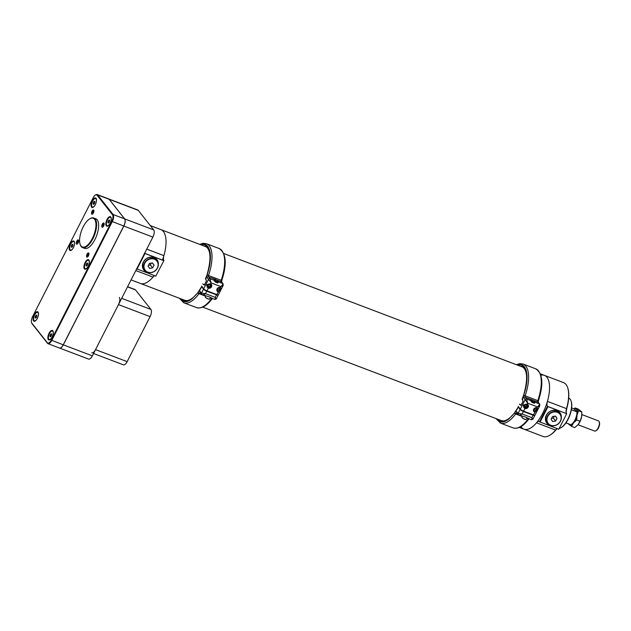 <?xml version="1.0" encoding="UTF-8"?>
<svg xmlns="http://www.w3.org/2000/svg" width="631" height="631" viewBox="0 0 631 631"><rect width="100%" height="100%" fill="white"/><g stroke="black" fill="none" stroke-linecap="round" stroke-linejoin="round"><path stroke-width="0.95" d="M154.232 275.518A28.789 12.257 110.8 0 1 140.461 283.461L187.107 301.192M163.934 260.571L155.786 276.11L163.934 260.571A5.987 2.548 -69.2 0 1 163.902 255.642A28.789 12.257 110.8 0 0 160.913 229.637A28.789 12.257 110.8 0 1 162.459 260.075M541.019 375.177A28.789 12.257 110.8 0 1 544.435 375.366A28.789 12.257 110.8 0 1 542.786 413.147A28.789 12.257 110.8 0 1 523.982 429.198A28.789 12.257 110.8 0 1 521.301 427.069M536.492 422.817A28.789 12.257 110.8 0 1 523.982 429.198L543.07 436.455A28.789 12.257 -69.2 0 0 549.672 435.335A28.789 12.257 -69.2 0 0 555.588 430.074L536.492 422.817A5.987 2.548 110.8 0 1 539.095 421.492A5.987 2.548 110.8 0 1 539.552 421.816L547.456 406.309A5.987 2.548 110.8 0 1 547.424 401.379L566.512 408.628A28.789 12.257 -69.2 0 0 567.719 387.836A28.789 12.257 -69.2 0 0 563.53 382.623L544.435 375.366A28.789 12.257 110.8 0 1 547.424 401.379M567.797 388.089A28.332 12.06 110.8 0 1 567.876 388.333A28.332 12.06 110.8 0 1 566.693 408.793A6.452 2.745 -69.2 0 0 566.346 413.187M558.79 429.246L566.685 413.739L558.79 429.246L539.552 421.816M557.039 428.867A6.452 2.745 -69.2 0 0 555.943 429.892A28.332 12.06 110.8 0 1 550.114 435.067A28.332 12.06 110.8 0 1 549.893 435.201M566.693 408.793L566.512 408.628A5.987 2.548 110.8 0 0 566.259 412.958A5.987 2.548 110.8 0 0 566.614 413.644L547.984 406.632L540.081 422.131M547.456 406.309L547.984 406.632M551.186 425.578A8.353 7.32 -38.3 0 1 546.832 423.109A8.353 7.32 -38.3 0 1 548.852 412.193A8.353 7.32 -38.3 0 1 559.942 412.761A8.353 7.32 -38.3 0 1 561.33 417.572M571.189 401.34A15.665 6.673 110.8 0 1 571.276 401.584A15.665 6.673 110.8 0 1 568.097 419.299A15.665 6.673 110.8 0 1 561.456 427.424A15.665 6.673 110.8 0 1 561.235 427.542M559.476 428.354A16.122 6.862 -69.2 0 0 561.006 427.684A16.122 6.862 -69.2 0 0 567.845 419.323A16.122 6.862 -69.2 0 0 571.118 401.087A16.122 6.862 -69.2 0 0 568.768 398.169L568.689 398.137M549.562 424.892A8.353 7.32 -38.3 0 1 546.698 422.936M559.8 412.595A8.353 7.32 -38.3 0 1 561.038 415.837M555.943 429.892L555.588 430.074A5.987 2.548 110.8 0 1 556.818 428.985A5.987 2.548 110.8 0 1 557.425 428.725M154.808 275.739A5.987 2.548 -69.2 0 0 152.97 277.088A28.789 12.257 110.8 0 1 140.461 283.461L131.067 279.896M144.452 253.173L144.98 253.496L137.077 269.003L136.548 268.68M163.681 260.603L144.98 253.496M158.326 264.436A8.353 7.32 141.7 0 0 156.938 259.625A8.353 7.32 141.7 0 0 143.316 262.117A8.353 7.32 141.7 0 0 143.829 269.973A8.353 7.32 141.7 0 0 148.182 272.442M155.786 276.11L137.077 269.003M143.694 269.8A8.353 7.32 141.7 0 0 146.558 271.764M158.034 262.701A8.353 7.32 141.7 0 0 156.796 259.459M539.75 405.189C540.065 405.883 539.284 406.435 537.407 406.853C539.008 405.615 539.631 404.597 539.284 403.824L537.92 402.089A2.303 0.978 110.8 0 1 537.77 400.63L525.118 395.818A2.303 0.978 -69.2 0 0 525.26 397.278L526.625 399.013L527.666 403.154L523.769 397.909A3.455 1.475 110.8 0 1 523.556 395.708A35.935 15.302 110.8 0 1 522.152 399.242L523.075 401.19L520.938 405.394L519.329 404.124M517.404 365.097A30.178 12.849 110.8 0 1 524.921 391.323L523.793 395.006L525.118 395.818A31.006 13.204 110.8 0 0 523.107 364.024L535.766 368.835C542.841 373.489 543.741 384.113 538.456 400.701L538.322 401.095A1.152 0.41 -169.6 0 0 537.88 400.661M537.778 400.63L538.409 400.559L537.778 400.63A31.006 13.204 -69.2 0 0 535.766 368.835M524.968 408.446A2.492 2.185 141.7 0 0 527.177 404.116L523.533 404.936L524.045 407.736L524.968 408.446L523.588 411.152A2.879 0.647 -153 0 1 520.299 409.14L518.154 406.427M530.537 400.425L530.955 399.809L530.308 400.259L531.965 402.349L534.433 403.296L535.017 401.971M523.588 411.152L533.329 414.859L537.699 408.344L536.918 407.815A2.492 2.185 141.7 0 0 534.709 412.153M535.151 402.247L539.284 403.824A1.152 1.01 141.7 0 1 539.679 404.108L539.805 405.725L535.041 415.08A2.879 0.647 -153 0 1 533.329 414.859M530.482 400.385L530.789 399.77M522.152 399.242L522.776 399.171L522.152 399.242M520.425 404.739L521.135 405.007M533.747 409.109A1.317 1.152 141.7 0 0 535.443 407.768A1.317 1.152 141.7 0 1 535.719 409.866A1.317 1.152 141.7 0 1 533.747 409.101M533.542 410.947A2.492 2.185 141.7 0 0 537.273 407.989M523.691 407.169A2.492 2.185 141.7 0 0 524.479 407.516M527.642 405.015A2.492 2.185 141.7 0 0 527.54 404.297M523.801 395.022A35.935 15.302 110.8 0 1 523.556 395.708A1.152 0.41 -169.6 0 1 525.008 395.771M538.164 401.261A1.152 0.41 -169.6 0 0 538.322 401.095L538.33 402.397A1.152 1.01 141.7 0 0 537.92 402.089L534.276 400.709M496.692 418.826A29.618 12.612 -69.2 0 0 508.554 419.181L514.407 413.163L522.176 416.452L515.63 413.968A30.769 13.101 110.8 0 1 500.43 423.085L513.098 427.897A30.769 13.101 -69.2 0 0 528.289 418.779L526.869 418.235L528.991 418.7M515.369 411.917A4.031 1.719 110.8 0 1 516.892 411.885L518.083 413.439L520.118 409.48L518.335 407.153A35.935 15.302 110.8 0 1 515.369 411.917L514.517 413.005A1.152 0.544 35.4 0 0 515.63 413.968A2.879 1.223 -69.2 0 1 517.002 413.029M518.966 407.074L518.335 407.153L518.966 407.074M520.118 409.48A2.879 0.663 27.2 0 0 523.399 411.515L522.129 413.975C520.425 415.072 519.226 415.348 518.54 414.804L525.923 417.217L531.412 419.796L532.895 419.236L534.851 415.427A2.879 0.663 27.2 0 0 534.828 415.19M531.207 419.615C531.704 420.096 531.925 419.449 531.87 417.683L533.14 415.214L523.399 411.515M533.14 415.214A2.879 0.663 27.2 0 0 534.851 415.427M518.54 414.804A1.152 1.01 142.6 0 1 518.138 414.512L518.138 414.512A1.152 1.01 142.6 0 1 518.083 413.439L522.129 413.975L531.87 417.683L532.69 418.992M515.109 413.076L514.517 413.005M534.37 403.264L534.946 401.931L534.197 403.201M535.009 402.018L534.946 401.931A2.264 0.505 27 0 0 534.97 401.773A2.264 0.505 27 0 0 534.378 401.15M531.98 402.357L532.367 401.608L534.575 402.452M530.584 400.338L532.367 401.608M534.946 401.931A2.264 0.505 27 0 1 533.629 401.726A2.264 0.505 27 0 1 531.625 400.669A2.264 0.505 27 0 1 530.955 399.809A2.264 0.505 -153 0 1 531.034 399.762A2.264 0.505 -153 0 1 531.965 399.904M527.492 404.794A2.043 1.79 -38.3 0 1 524.29 407.318A2.043 1.79 -38.3 0 1 527.492 404.794L526.909 404.045A2.043 1.79 141.7 0 0 526.893 404.021M523.359 405.599A2.043 1.79 141.7 0 0 523.706 406.577L524.29 407.318M524.692 406.38A1.309 1.152 141.7 0 0 527.185 405.843A1.309 1.152 141.7 0 0 524.692 406.38L525.213 405.22L526.459 404.952L527.185 405.843L526.664 407.003L525.418 407.271L524.692 406.38M527.737 405.725A1.893 1.656 141.7 0 0 524.889 404.826A1.893 1.656 141.7 0 0 525.189 407.784A1.893 1.656 141.7 0 0 527.737 405.725M524.7 406.372L526.664 407.003M526.364 406.624L526.885 405.473M522.247 416.318L521.853 417.075A2.492 0.576 27.2 0 0 521.853 417.233A2.492 0.576 27.2 0 0 523.809 418.732A2.492 0.576 27.2 0 0 526.167 419.449A2.492 0.576 27.2 0 0 526.293 419.363L526.988 418.006M526.049 419.465A2.343 0.544 -152.8 0 1 525.97 419.505A2.343 0.544 -152.8 0 1 523.762 418.826A2.343 0.544 -152.8 0 1 521.924 417.422A2.343 0.544 -152.8 0 1 521.908 417.336M532.327 399.936L534.299 400.748L532.327 399.936M532.272 399.825L534.268 400.851M223.129 284.881C223.445 285.575 222.664 286.127 220.787 286.545C222.388 285.299 223.011 284.289 222.664 283.508L221.3 281.781A2.303 0.978 110.8 0 1 221.15 280.314L208.498 275.51A2.303 0.978 -69.2 0 0 208.64 276.97L210.005 278.697L211.046 282.846L207.149 277.601A3.455 1.475 110.8 0 1 206.936 275.4A35.935 15.302 110.8 0 1 205.532 278.934L206.455 280.882L204.318 285.086L202.709 283.816M200.784 244.781A30.178 12.849 110.8 0 1 208.301 271.014L207.173 274.698L208.498 275.51A31.006 13.204 110.8 0 0 206.487 243.708L219.146 248.519C226.221 253.173 227.121 263.797 221.836 280.393M221.158 280.322L221.789 280.251L221.158 280.322A31.006 13.204 -69.2 0 0 219.146 248.519M208.348 288.138A2.492 2.185 141.7 0 0 210.557 283.808L206.913 284.628L207.425 287.428L208.348 288.138L206.968 290.844A2.879 0.647 -153 0 1 203.679 288.832L201.534 286.111M214.319 279.517L213.688 279.951L215.345 282.041L217.813 282.98L218.397 281.655M206.968 290.844L216.709 294.543L221.079 288.036L220.298 287.507A2.492 2.185 141.7 0 0 218.089 291.837M218.531 281.939L222.664 283.508A1.152 1.01 141.7 0 1 223.059 283.8L223.185 285.417L218.421 294.764A2.879 0.647 -153 0 1 216.709 294.543M213.862 280.069L214.169 279.462M205.532 278.934L206.156 278.863L205.532 278.934M203.805 284.431L204.515 284.699M218.815 287.46A1.317 1.152 141.7 0 1 219.099 289.55A1.317 1.152 141.7 0 1 217.127 288.793A1.317 1.152 141.7 0 0 218.823 287.46M216.922 290.639A2.492 2.185 141.7 0 0 220.653 287.681M207.071 286.86A2.492 2.185 141.7 0 0 207.851 287.208M211.022 284.707A2.492 2.185 141.7 0 0 210.912 283.982M207.181 274.706A35.935 15.302 110.8 0 1 206.936 275.4A1.152 0.41 -169.6 0 1 208.388 275.463M221.544 280.945A1.152 0.41 -169.6 0 0 221.702 280.787L221.702 280.787A1.152 0.41 -169.6 0 0 221.26 280.353M180.072 298.518A29.618 12.612 -69.2 0 0 191.934 298.873L197.787 292.847L205.556 296.144L199.01 293.66A30.769 13.101 110.8 0 1 183.81 302.777L196.478 307.589A30.769 13.101 -69.2 0 0 211.669 298.471L210.249 297.927L212.371 298.392M198.749 291.609A4.031 1.719 110.8 0 1 200.272 291.577L201.463 293.131L203.497 289.172L201.715 286.837A35.935 15.302 110.8 0 1 198.749 291.609L197.897 292.697A1.152 0.544 35.4 0 0 199.01 293.66A2.879 1.223 -69.2 0 1 200.382 292.713M202.346 286.766L201.715 286.837L202.346 286.766M203.497 289.172A2.879 0.663 27.2 0 0 206.779 291.206L205.509 293.667C203.805 294.764 202.606 295.04 201.92 294.496L209.303 296.909L214.792 299.488L216.275 298.92L218.231 295.119A2.879 0.663 27.2 0 0 218.208 294.882M214.587 299.307C215.084 299.78 215.305 299.133 215.25 297.367L216.52 294.906L206.779 291.206M216.52 294.906A2.879 0.663 27.2 0 0 218.231 295.119M201.92 294.496A1.152 1.01 142.6 0 1 201.518 294.196L201.518 294.196A1.152 1.01 142.6 0 1 201.463 293.131L205.509 293.667L215.25 297.367L216.07 298.684M198.489 292.768L197.897 292.697M217.75 282.956L218.326 281.623L217.577 282.893M218.389 281.71L218.326 281.623A2.264 0.505 27 0 0 218.35 281.458A2.264 0.505 27 0 0 217.758 280.842M215.36 282.049L215.747 281.3L217.955 282.144M213.917 280.109L215.747 281.3M215.345 279.596A2.264 0.505 -153 0 0 214.414 279.454A2.264 0.505 -153 0 0 214.335 279.501L213.964 280.022M214.335 279.501A2.264 0.505 27 0 0 215.005 280.361A2.264 0.505 27 0 0 217.009 281.418A2.264 0.505 27 0 0 218.326 281.623M210.872 284.478A2.043 1.79 -38.3 0 1 207.67 287.01A2.043 1.79 -38.3 0 1 210.872 284.478L210.289 283.737A2.043 1.79 141.7 0 0 210.273 283.713M206.739 285.291A2.043 1.79 141.7 0 0 207.086 286.269L207.67 287.01M208.072 286.072A1.309 1.152 141.7 0 0 210.565 285.535A1.309 1.152 141.7 0 0 208.072 286.072L208.593 284.912L209.839 284.644L210.565 285.535L210.044 286.687L208.798 286.963L208.072 286.072L208.798 286.963M211.117 285.409A1.893 1.656 141.7 0 0 208.269 284.518A1.893 1.656 141.7 0 0 208.569 287.476A1.893 1.656 141.7 0 0 211.117 285.409M208.506 286.584L210.044 286.687M209.744 286.316L210.265 285.165M205.627 296.002L205.233 296.767A2.492 0.576 27.2 0 0 205.233 296.925A2.492 0.576 27.2 0 0 207.189 298.424A2.492 0.576 27.2 0 0 209.547 299.141A2.492 0.576 27.2 0 0 209.666 299.047L210.368 297.69M209.429 299.157A2.343 0.544 -152.8 0 1 209.35 299.197A2.343 0.544 -152.8 0 1 207.134 298.518A2.343 0.544 -152.8 0 1 205.304 297.106A2.343 0.544 -152.8 0 1 205.288 297.027M215.707 279.628L217.679 280.44L215.707 279.628M215.652 279.517L217.648 280.543M581.869 412.059L581.601 416.91L580.031 421.263L576.734 420.009L577.002 415.159L578.564 410.805L581.869 412.059L578.469 409.203L575.172 407.949L573.981 408.841L571.631 407.949M578.564 410.805L575.172 407.949M580.031 421.263L578.067 424.679L574.802 427.605L571.505 426.351L573.469 422.936L576.734 420.009M581.861 414.977A8.613 3.668 110.8 0 1 581.853 415.048A8.613 3.668 110.8 0 1 581.601 416.91A8.613 3.668 110.8 0 1 578.312 424.379L578.067 424.679M568.105 423.496L571.505 426.351M574.139 408.991A8.613 3.668 110.8 0 1 576.213 409.125A8.613 3.668 110.8 0 1 577.002 415.159A8.613 3.668 110.8 0 1 573.469 422.936A8.613 3.668 110.8 0 1 569.154 424.679A8.613 3.668 110.8 0 1 568.57 423.89M571.307 424.482A8.582 3.652 -69.2 0 0 576.955 411.838L577.065 412.224A8.235 3.51 110.8 0 1 571.647 424.277L571.307 424.482A8.582 3.652 -69.2 0 1 570.795 424.734L565.952 422.896M571.37 409.716L576.955 411.838L573.989 408.849M578.012 424.75L594.576 431.044A5.442 2.319 -69.2 0 0 595.822 430.831A5.442 2.319 -69.2 0 0 598.677 426.777A5.442 2.319 -69.2 0 0 599.237 421.855A5.442 2.319 -69.2 0 0 598.44 420.869L581.885 414.575M595.822 430.831L596.429 430.468A4.811 2.051 -69.2 0 0 598.953 426.887A4.811 2.051 -69.2 0 0 599.45 422.525L599.237 421.855M144.925 270.328L144.057 269.232A7.706 6.76 -38.3 0 1 144.594 260.445A7.706 6.76 -38.3 0 1 153.514 257.763A7.706 6.76 -38.3 0 1 156.157 259.68L157.024 260.777A7.706 6.76 -38.3 0 1 156.488 269.555A7.706 6.76 -38.3 0 1 147.559 272.245A7.706 6.76 -38.3 0 1 144.925 270.328A7.706 6.76 -38.3 0 1 145.461 261.542A7.706 6.76 -38.3 0 1 154.382 258.852A7.706 6.76 -38.3 0 1 157.024 260.777M147.764 272.111A7.438 6.523 -38.3 0 1 144.759 263.261A7.438 6.523 -38.3 0 1 154.343 259.191A7.438 6.523 -38.3 0 1 157.34 268.041A7.438 6.523 -38.3 0 1 147.764 272.111M148.056 266.14L149.444 263.411L152.442 262.922L154.051 265.162L152.663 267.891L149.665 268.38L148.056 266.14M148.49 265.288L150.359 264.981L151.314 263.111M154.051 265.162L152.3 262.946M152.663 267.891L150.359 264.981M547.921 423.464L547.061 422.368A7.706 6.76 -38.3 0 1 547.598 413.581A7.706 6.76 -38.3 0 1 556.518 410.891A7.706 6.76 -38.3 0 1 559.161 412.816L560.028 413.904A7.706 6.76 -38.3 0 1 559.492 422.691A7.706 6.76 -38.3 0 1 550.563 425.381A7.706 6.76 -38.3 0 1 547.921 423.464A7.706 6.76 -38.3 0 1 548.457 414.677A7.706 6.76 -38.3 0 1 557.386 411.988A7.706 6.76 -38.3 0 1 560.028 413.904M550.768 425.247A7.438 6.523 -38.3 0 1 547.763 416.397A7.438 6.523 -38.3 0 1 557.347 412.327A7.438 6.523 -38.3 0 1 560.344 421.177A7.438 6.523 -38.3 0 1 550.768 425.247M551.06 419.276L552.448 416.547L555.446 416.058L557.055 418.298L555.659 421.027L552.669 421.516L551.06 419.276M551.494 418.424L553.363 418.116L554.318 416.239M557.055 418.298L555.304 416.081M555.659 421.027L553.363 418.116M108.69 198.931A5.758 2.453 110.8 0 1 108.729 198.946A5.758 2.453 110.8 0 1 109.234 199.325L124.678 218.894A5.758 2.453 110.8 0 1 123.842 226.064L63.321 344.841A5.758 2.453 110.8 0 1 59.559 348.052A5.758 2.453 110.8 0 1 59.519 348.036M108.729 198.946L137.763 209.981A5.758 2.453 110.8 0 1 138.26 210.36L153.704 229.921A5.758 2.453 110.8 0 1 152.876 237.098L92.355 355.868A5.758 2.453 110.8 0 1 88.592 359.078L59.559 348.052M127.596 286.703L134.979 289.511A5.758 2.453 110.8 0 1 135.484 289.889L150.927 309.45A5.758 2.453 110.8 0 1 150.091 316.628L127.154 361.634A5.758 2.453 110.8 0 1 123.4 364.844L93.554 353.51M91.779 352.832A5.758 2.453 110.8 0 0 95.533 349.621L118.47 304.607A5.758 2.453 110.8 0 0 119.306 297.438M93.025 213.223L93.467 212.355L92.386 210.983L91.945 211.85L93.025 213.223M93.64 212.363L93.735 210.17M93.822 211.361L93.782 211.708A2.177 0.923 110.8 0 1 92.686 213.854A2.177 0.923 110.8 0 1 91.613 213.743A2.177 0.923 110.8 0 1 91.834 211.771A2.177 0.923 110.8 0 1 92.978 210.155A2.177 0.923 110.8 0 1 93.53 210.091M93.159 211.969L93.317 212.639M93.017 212.261L91.945 211.85M93.909 211.022L93.648 210.249M93.672 212.261L93.814 211.401M103.287 226.229L103.729 225.362L102.648 223.989L102.206 224.857L103.287 226.229M103.902 225.37L104.005 223.177M104.083 224.368L104.052 224.715A2.177 0.923 110.8 0 1 102.956 226.86A2.177 0.923 110.8 0 1 101.883 226.75A2.177 0.923 110.8 0 1 102.104 224.778A2.177 0.923 110.8 0 1 103.247 223.161A2.177 0.923 110.8 0 1 103.799 223.098M103.429 224.975L103.587 225.646M103.287 225.267L102.206 224.857M104.178 224.029L103.91 223.256M103.941 225.267L104.083 224.407M88.04 256.154L88.482 255.287L87.401 253.922L86.96 254.79L88.04 256.154M88.656 255.295L88.75 253.11M88.837 254.301L88.797 254.648A2.177 0.923 110.8 0 1 87.709 256.785A2.177 0.923 110.8 0 1 86.628 256.675A2.177 0.923 110.8 0 1 86.857 254.711A2.177 0.923 110.8 0 1 87.993 253.086A2.177 0.923 110.8 0 1 88.553 253.031M88.182 254.908L88.332 255.579M88.032 255.192L86.96 254.79M88.932 253.962L88.663 253.189M88.687 255.192L88.837 254.34M77.771 243.148L78.212 242.28L77.132 240.916L76.69 241.776L77.771 243.148M78.386 242.288L78.489 240.103M78.567 241.294L78.536 241.641A2.177 0.923 110.8 0 1 77.439 243.779A2.177 0.923 110.8 0 1 76.367 243.669A2.177 0.923 110.8 0 1 76.588 241.705A2.177 0.923 110.8 0 1 77.731 240.08A2.177 0.923 110.8 0 1 78.283 240.025M77.913 241.902L78.07 242.572M77.763 242.186L76.69 241.776M78.662 240.955L78.394 240.182M78.425 242.186L78.567 241.334M95.131 204.965A4.535 1.932 110.8 0 1 92.41 207.047A4.535 1.932 110.8 0 1 92.016 206.747A4.535 1.932 110.8 0 1 92.434 201.597A4.535 1.932 110.8 0 1 95.636 198.568A4.535 1.932 110.8 0 1 96.283 201.928M95.746 198.623A4.535 1.932 110.8 0 1 95.865 198.655A4.535 1.932 110.8 0 1 96.417 199.215M93.427 207.086A4.535 1.932 110.8 0 1 92.639 207.134A4.535 1.932 110.8 0 1 92.528 207.078M94.469 203.434L93.27 202.977A1.57 0.67 -69.2 0 0 93.325 204.168A1.57 0.67 -69.2 0 0 93.822 204.215A1.57 0.67 -69.2 0 0 94.082 204.002A1.57 0.67 -69.2 0 0 94.776 202.638A1.57 0.67 -69.2 0 0 94.808 201.62A1.57 0.67 -69.2 0 0 94.713 201.439A1.57 0.67 -69.2 0 0 93.964 201.612A1.57 0.67 -69.2 0 0 93.27 202.977L93.964 201.612L94.713 201.439M94.082 204.002L93.325 204.168L93.27 202.977M94.855 201.952L93.964 201.612M109.889 223.658A4.535 1.932 110.8 0 1 107.167 225.74A4.535 1.932 110.8 0 1 106.773 225.441A4.535 1.932 110.8 0 1 107.183 220.29A4.535 1.932 110.8 0 1 110.386 217.261A4.535 1.932 110.8 0 1 111.04 220.621M110.496 217.316A4.535 1.932 110.8 0 1 110.614 217.348A4.535 1.932 110.8 0 1 111.174 217.908M108.185 225.78A4.535 1.932 110.8 0 1 107.396 225.827A4.535 1.932 110.8 0 1 107.286 225.772M109.226 222.128L108.027 221.67A1.57 0.67 -69.2 0 0 108.082 222.861A1.57 0.67 -69.2 0 0 108.579 222.909A1.57 0.67 -69.2 0 0 108.832 222.696A1.57 0.67 -69.2 0 0 109.534 221.331A1.57 0.67 -69.2 0 0 109.565 220.314A1.57 0.67 -69.2 0 0 109.471 220.132A1.57 0.67 -69.2 0 0 108.721 220.306A1.57 0.67 -69.2 0 0 108.027 221.67L108.721 220.306L109.471 220.132M108.832 222.696L108.082 222.861L108.027 221.67M109.613 220.645L108.721 220.306M87.969 266.668A4.535 1.932 110.8 0 1 85.248 268.751A4.535 1.932 110.8 0 1 84.854 268.443A4.535 1.932 110.8 0 1 85.272 263.301A4.535 1.932 110.8 0 1 88.474 260.272A4.535 1.932 110.8 0 1 89.121 263.632M88.585 260.319A4.535 1.932 110.8 0 1 88.703 260.358A4.535 1.932 110.8 0 1 89.255 260.918M86.266 268.79A4.535 1.932 110.8 0 1 85.485 268.838A4.535 1.932 110.8 0 1 85.366 268.782M87.315 265.138L86.108 264.681A1.57 0.67 -69.2 0 0 86.171 265.872A1.57 0.67 -69.2 0 0 86.668 265.919A1.57 0.67 -69.2 0 0 86.92 265.706A1.57 0.67 -69.2 0 0 87.614 264.342A1.57 0.67 -69.2 0 0 87.646 263.324A1.57 0.67 -69.2 0 0 87.559 263.143A1.57 0.67 -69.2 0 0 86.802 263.316A1.57 0.67 -69.2 0 0 86.108 264.681L86.802 263.316L87.559 263.143M86.92 265.706L86.171 265.872L86.108 264.681M87.701 263.655L86.802 263.316M73.22 247.975A4.535 1.932 110.8 0 1 70.498 250.057A4.535 1.932 110.8 0 1 70.104 249.758A4.535 1.932 110.8 0 1 70.514 244.607A4.535 1.932 110.8 0 1 73.717 241.578A4.535 1.932 110.8 0 1 74.371 244.938M73.827 241.634A4.535 1.932 110.8 0 1 73.945 241.665A4.535 1.932 110.8 0 1 74.505 242.225M71.508 250.097A4.535 1.932 110.8 0 1 70.727 250.144A4.535 1.932 110.8 0 1 70.617 250.089M72.557 246.445L71.35 245.987A1.57 0.67 -69.2 0 0 71.413 247.178A1.57 0.67 -69.2 0 0 71.91 247.226A1.57 0.67 -69.2 0 0 72.163 247.013A1.57 0.67 -69.2 0 0 72.857 245.648A1.57 0.67 -69.2 0 0 72.896 244.631A1.57 0.67 -69.2 0 0 72.802 244.449A1.57 0.67 -69.2 0 0 72.052 244.623A1.57 0.67 -69.2 0 0 71.35 245.987L72.052 244.623L72.802 244.449M72.163 247.013L71.413 247.178L71.35 245.987M72.944 244.962L72.052 244.623M37.158 318.742A4.535 1.932 110.8 0 1 34.437 320.824A4.535 1.932 110.8 0 1 34.042 320.516A4.535 1.932 110.8 0 1 34.46 315.374A4.535 1.932 110.8 0 1 37.663 312.345A4.535 1.932 110.8 0 1 38.31 315.705M37.773 312.392A4.535 1.932 110.8 0 1 37.892 312.432A4.535 1.932 110.8 0 1 38.444 312.992M35.454 320.863A4.535 1.932 110.8 0 1 34.673 320.911A4.535 1.932 110.8 0 1 34.555 320.856M36.503 317.212L35.297 316.754A1.57 0.67 -69.2 0 0 35.352 317.945A1.57 0.67 -69.2 0 0 35.849 317.992A1.57 0.67 -69.2 0 0 36.109 317.779A1.57 0.67 -69.2 0 0 36.803 316.415A1.57 0.67 -69.2 0 0 36.835 315.397A1.57 0.67 -69.2 0 0 36.748 315.216A1.57 0.67 -69.2 0 0 35.991 315.39A1.57 0.67 -69.2 0 0 35.297 316.754L35.991 315.39L36.748 315.216M36.109 317.779L35.352 317.945L35.297 316.754M36.89 315.729L35.991 315.39M51.916 337.427A4.535 1.932 110.8 0 1 49.194 339.51A4.535 1.932 110.8 0 1 48.8 339.21A4.535 1.932 110.8 0 1 49.218 334.067A4.535 1.932 110.8 0 1 52.412 331.038A4.535 1.932 110.8 0 1 53.067 334.398M52.531 331.086A4.535 1.932 110.8 0 1 52.649 331.125A4.535 1.932 110.8 0 1 53.201 331.677M50.212 339.549A4.535 1.932 110.8 0 1 49.423 339.604A4.535 1.932 110.8 0 1 49.313 339.549M51.253 335.897L50.054 335.44A1.57 0.67 -69.2 0 0 50.109 336.638A1.57 0.67 -69.2 0 0 50.606 336.686A1.57 0.67 -69.2 0 0 50.866 336.473A1.57 0.67 -69.2 0 0 51.561 335.108A1.57 0.67 -69.2 0 0 51.592 334.091A1.57 0.67 -69.2 0 0 51.497 333.909A1.57 0.67 -69.2 0 0 50.748 334.083A1.57 0.67 -69.2 0 0 50.054 335.44L50.748 334.083L51.497 333.909M50.866 336.473L50.109 336.638L50.054 335.44M51.639 334.422L50.748 334.083M95.604 194.924A5.758 2.453 110.8 0 1 95.841 194.774A5.758 2.453 110.8 0 1 97.158 194.545A5.758 2.453 110.8 0 1 97.663 194.932L113.099 214.493A5.758 2.453 110.8 0 1 112.271 221.67L51.75 340.44A5.758 2.453 110.8 0 1 47.988 343.65A5.758 2.453 110.8 0 1 47.483 343.272L32.047 323.711A5.758 2.453 110.8 0 1 31.708 323.048A5.758 2.453 110.8 0 1 31.637 322.78M97.158 194.545L108.65 198.915A5.758 2.453 -69.2 0 1 109.155 199.301L124.599 218.862A5.758 2.453 -69.2 0 1 123.763 226.032L63.242 344.81A5.758 2.453 -69.2 0 1 59.48 348.02L47.988 343.65M97.064 195.184A5.3 2.256 -69.2 0 0 95.391 195.034A5.3 2.256 -69.2 0 0 93.143 197.787L32.623 316.565A5.3 2.256 -69.2 0 0 31.55 322.551A5.3 2.256 -69.2 0 0 31.858 323.159L47.301 342.72A5.3 2.256 -69.2 0 0 51.221 340.125L111.742 221.347A5.3 2.256 -69.2 0 0 112.507 214.745L97.064 195.184L97.663 194.932L109.155 199.301M87.046 254.183A2.264 0.962 -69.2 0 0 86.912 257.156A2.264 0.962 -69.2 0 0 88.624 255.381A2.264 0.962 -69.2 0 0 88.529 252.921A2.264 0.962 -69.2 0 0 87.046 254.183M76.777 241.176A2.264 0.962 -69.2 0 0 76.651 244.15A2.264 0.962 -69.2 0 0 78.354 242.375A2.264 0.962 -69.2 0 0 78.26 239.914A2.264 0.962 -69.2 0 0 76.777 241.176M92.023 211.251A2.264 0.962 -69.2 0 0 91.897 214.225A2.264 0.962 -69.2 0 0 93.609 212.442A2.264 0.962 -69.2 0 0 93.506 209.981A2.264 0.962 -69.2 0 0 92.023 211.251M102.293 224.257A2.264 0.962 -69.2 0 0 102.167 227.231A2.264 0.962 -69.2 0 0 103.87 225.456A2.264 0.962 -69.2 0 0 103.776 222.988A2.264 0.962 -69.2 0 0 102.293 224.257M82.543 247.589L84.593 248.362A15.822 6.736 -69.2 0 0 96.511 235.962A15.822 6.736 -69.2 0 0 95.833 218.776L93.79 218.003A15.822 6.736 110.8 0 1 94.461 235.189A15.822 6.736 110.8 0 1 82.543 247.589A15.822 6.736 110.8 0 1 80.24 244.718A15.822 6.736 110.8 0 1 80.169 244.465M49.06 333.271A5.08 2.161 -69.2 0 0 47.909 338.445A5.08 2.161 -69.2 0 0 49.936 339.738A5.08 2.161 -69.2 0 0 52.594 335.952A5.08 2.161 -69.2 0 0 53.114 331.362A5.08 2.161 -69.2 0 0 49.06 333.271M34.311 314.577A5.08 2.161 -69.2 0 0 33.151 319.759A5.08 2.161 -69.2 0 0 35.178 321.045A5.08 2.161 -69.2 0 0 37.844 317.259A5.08 2.161 -69.2 0 0 38.365 312.668A5.08 2.161 -69.2 0 0 34.311 314.577M85.122 262.504A5.08 2.161 -69.2 0 0 83.962 267.686A5.08 2.161 -69.2 0 0 85.99 268.972A5.08 2.161 -69.2 0 0 88.656 265.186A5.08 2.161 -69.2 0 0 89.176 260.595A5.08 2.161 -69.2 0 0 85.122 262.504M70.364 243.811A5.08 2.161 -69.2 0 0 69.213 248.993A5.08 2.161 -69.2 0 0 71.24 250.278A5.08 2.161 -69.2 0 0 73.898 246.5A5.08 2.161 -69.2 0 0 74.419 241.902A5.08 2.161 -69.2 0 0 70.364 243.811M92.276 200.8A5.08 2.161 -69.2 0 0 91.124 205.982A5.08 2.161 -69.2 0 0 93.151 207.268A5.08 2.161 -69.2 0 0 95.809 203.49A5.08 2.161 -69.2 0 0 96.338 198.891A5.08 2.161 -69.2 0 0 92.276 200.8M107.033 219.493A5.08 2.161 -69.2 0 0 105.882 224.675A5.08 2.161 -69.2 0 0 107.909 225.961A5.08 2.161 -69.2 0 0 110.567 222.183A5.08 2.161 -69.2 0 0 111.088 217.585A5.08 2.161 -69.2 0 0 107.033 219.493M89.933 218.752A15.822 6.736 110.8 0 1 90.162 218.618A15.822 6.736 110.8 0 1 93.79 218.003M83.197 226.845A15.365 6.539 -69.2 0 0 80.082 244.221A15.365 6.539 -69.2 0 0 93.893 234.969A15.365 6.539 -69.2 0 0 89.712 218.878A15.365 6.539 -69.2 0 0 83.197 226.845M566.614 413.644L547.7 406.459M152.97 277.088L135.815 270.573M163.902 255.642L146.739 249.127M163.823 260.587L144.696 253.323M522.097 399.092L523.746 394.864C528.052 379.136 527.484 369.719 522.05 366.611A29.026 12.36 -69.2 0 0 520.52 366.28M524.921 391.323A29.854 12.707 -69.2 0 0 516.907 364.907M520.299 409.14L525.142 399.644A1.152 1.01 141.7 0 1 526.625 399.013L530.766 400.582M532.012 399.841L525.26 397.278A1.152 1.01 141.7 0 0 523.769 397.909M536.918 407.815L537.407 406.853L527.666 403.154L527.177 404.116M508.554 419.181A30.178 12.849 110.8 0 1 497.473 419.126M528.896 418.842A1.152 0.544 35.4 0 1 528.289 418.779A2.879 1.223 110.8 0 1 528.384 418.653M516.892 411.885A1.152 1.01 142.6 0 0 516.955 412.958L518.848 415.024M205.477 278.784L207.126 274.548C211.432 258.828 210.864 249.411 205.43 246.303A29.026 12.36 -69.2 0 0 203.9 245.964M208.301 271.014A29.854 12.707 -69.2 0 0 200.287 244.599M203.679 288.832L208.522 279.328A1.152 1.01 141.7 0 1 210.005 278.697L214.146 280.274M223.059 283.8L221.694 282.065A1.152 1.01 141.7 0 0 221.3 281.781L217.656 280.393M215.715 279.43L208.64 276.97A1.152 1.01 141.7 0 0 207.149 277.601M220.298 287.507L220.787 286.545L211.046 282.846L210.557 283.808M191.934 298.873A30.178 12.849 110.8 0 1 180.852 298.818M212.276 298.534A1.152 0.544 35.4 0 1 211.669 298.471A2.879 1.223 110.8 0 1 211.764 298.337M200.272 291.577A1.152 1.01 142.6 0 0 200.327 292.642L202.228 294.716M138.26 210.36L109.234 199.325M153.704 229.921L124.678 218.894M152.876 237.098L123.842 226.064M92.355 355.868L63.321 344.841M121.673 298.337L150.927 309.45M135.484 289.889L127.517 286.86M95.533 349.621L127.154 361.634M150.091 316.628L118.47 304.607M112.507 214.745L113.099 214.493L124.599 218.862M123.763 226.032L111.742 221.347M51.221 340.125L63.242 344.81M47.483 343.272L47.301 342.72M32.047 323.711L31.858 323.159M202.748 307.131L503.727 421.5M519.368 427.447L523.982 429.198M150.288 225.598L206.668 247.021M223.768 253.52L523.288 367.329M540.388 373.828L544.435 375.366M567.876 388.333L567.719 387.836M550.114 435.067L549.672 435.335M571.276 401.584L571.118 401.087M561.456 427.424L561.006 427.684M516.339 364.686L519.834 363.63L523.107 364.024M539.679 404.108L538.314 402.381M528.983 418.826C523.462 426.256 518.169 429.277 513.098 427.897M496.045 418.582L500.43 423.085M518.288 406.987L514.415 413.029C509.185 419.299 504.918 421.816 501.613 420.577M534.015 401.86L534.394 401.119M531.586 400.638L531.98 399.873M199.719 244.378L203.214 243.321L206.487 243.708M221.812 280.353L221.71 282.081M212.363 298.518C206.842 305.948 201.549 308.969 196.478 307.589M179.425 298.274L183.81 302.777M197.803 292.713C192.565 298.984 188.298 301.508 184.993 300.269M197.795 292.713L201.668 286.679M217.395 281.552L217.774 280.811M214.966 280.33L215.36 279.565M31.55 322.551L31.708 323.048M95.391 195.034L95.841 194.774M80.082 244.221L80.24 244.718M89.712 218.878L90.162 218.618"/></g></svg>
